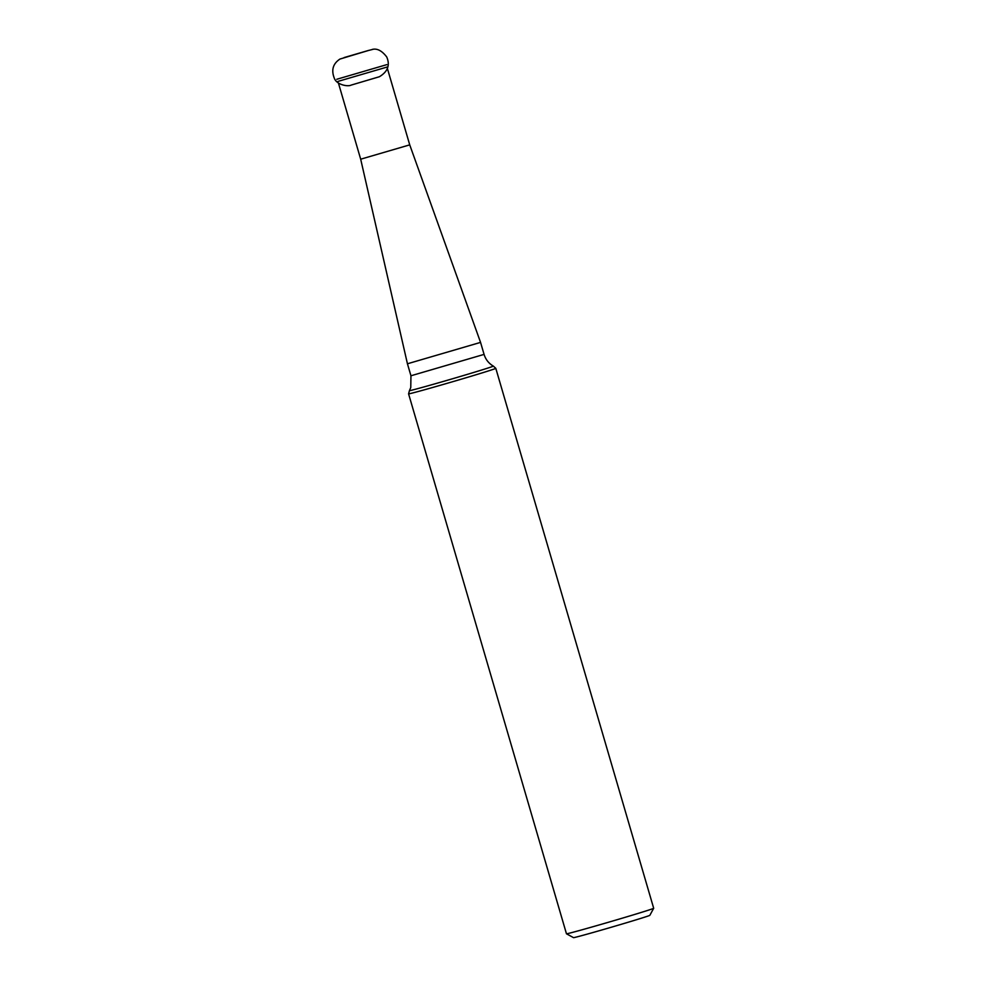 <?xml version="1.0" encoding="UTF-8"?>
<svg xmlns="http://www.w3.org/2000/svg" width="987" height="987" viewBox="0 0 987 987"><rect width="100%" height="100%" fill="white"/><g stroke="black" fill="none" stroke-linecap="round" stroke-linejoin="round"><path stroke-width="1.48" d="M387.41 68.547L409.728 144.867L360.687 159.203L407.434 363.771L410.95 375.776L484.074 354.395C485.641 359.502 488.738 363.401 493.34 366.103L493.34 366.103A43.712 0.691 163.7 0 1 451.59 379.033A43.712 0.691 163.7 0 1 409.445 390.63L410.765 387.533L410.95 375.776M653.69 908.287A45.439 0.716 -16.3 0 0 653.69 908.274L649.828 915.331A39.751 0.629 -16.3 0 1 616.863 925.609A39.751 0.629 -16.3 0 1 573.521 937.65L566.476 933.788A45.439 0.716 -16.3 0 0 566.476 933.788A45.439 0.716 -16.3 0 0 616.011 920.032A45.439 0.716 -16.3 0 0 653.69 908.287L495.807 368.348A45.439 0.716 163.7 0 1 495.807 368.348A45.439 0.716 163.7 0 1 458.128 380.106A45.439 0.716 163.7 0 1 408.581 393.85L409.445 390.63M409.728 144.867L480.558 342.39L407.434 363.784M372.938 49.35L368.361 50.51M386.978 67.079L337.949 81.415M336.777 79.281L386.818 64.636M368.373 50.51L339.947 59.06C333.026 63.649 331.126 69.978 334.248 78.035C336.172 84.487 347.547 87.004 351.187 85.092L379.378 76.739C387.805 71.669 390.247 65.068 386.707 56.925C381.944 50.719 377.133 48.215 372.284 49.412M338.381 82.896L360.687 159.203M495.795 368.336L493.34 366.103M480.558 342.39L484.074 354.395M566.464 933.788L408.581 393.85M344.13 57.567L368.891 50.325"/></g></svg>
